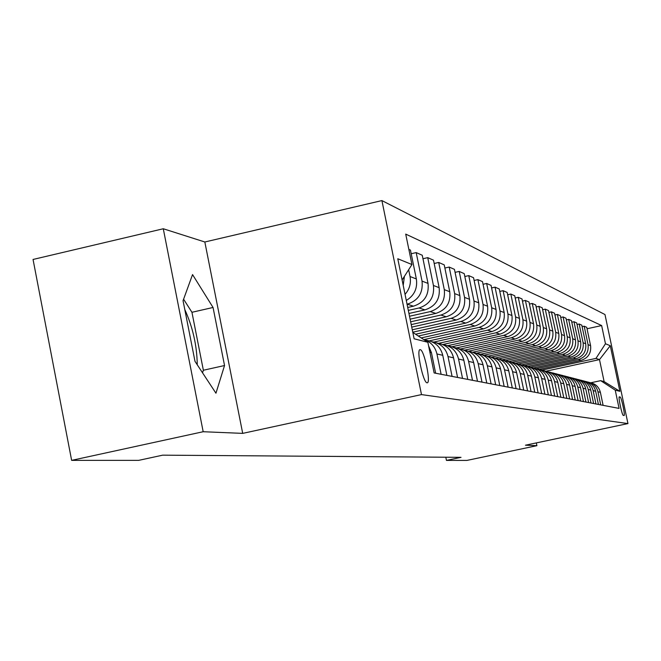 <?xml version="1.0" encoding="UTF-8"?>
<svg xmlns="http://www.w3.org/2000/svg" width="661" height="661" viewBox="0 0 661 661"><rect width="100%" height="100%" fill="white"/><g stroke="black" fill="none" stroke-linecap="round" stroke-linejoin="round"><path stroke-width="0.99" d="M197.259 364.781C196.97 345.67 192.814 327.245 184.791 309.513M427.039 382.785L427.221 382.793C431.17 383.099 424.197 349.834 420.28 349.669L420.016 349.661C416.108 349.504 423.205 382.992 427.039 382.785M163.284 228.756L203.183 431.724L242.703 433.376L204.836 241.992L163.284 228.756L33.05 259.459L71.636 460.37L138.595 460.378L162.672 455.165L461.039 457.338L446.456 460.411L466.922 460.42L536.906 445.679L536.327 442.903M204.836 241.992L381.909 200.58L604.98 314.537L627.95 423.585L421.495 394.592L381.909 200.58M620.15 397.03L619.365 396.856C618.01 396.468 622.084 415.629 623.306 415.389L624.067 415.513C625.413 415.901 621.39 396.906 620.15 397.03L619.167 397.244M605.468 343.753L610.277 345.72L619.886 391.329L615.234 390.139L600.667 380.662L604.121 381.612L599.494 359.609L595.982 358.394L605.468 343.753L601.642 325.559L405.722 234.11L411.952 264.54L402.111 279.967M412.811 332.4L427.857 342.291L434.128 372.953L619.076 408.407L615.234 390.139M427.857 342.291L414.117 338.787L397.773 258.74L411.952 264.54M203.183 431.724L71.636 460.37M242.703 433.376L421.495 394.592M627.95 423.585L525.445 445.2L536.906 445.679M445.803 457.23L446.456 460.411M546.003 371.193L599.494 359.609L610.277 345.72M600.667 380.662L590.86 382.769M541.946 370.102L595.982 358.394M539.202 369.433L581.036 360.361C588.207 358.039 591.388 353.131 590.579 345.62L586.737 327.311L584.192 326.204L582.118 326.658M536.236 368.681L578.449 359.526C585.671 357.18 588.877 352.23 588.067 344.662L584.192 326.204M533.601 367.946L576.012 358.733C583.299 356.378 586.53 351.388 585.704 343.761L581.804 325.154L579.176 324.006L577.036 324.477M530.626 367.144L573.335 357.874C580.68 355.494 583.936 350.454 583.109 342.762L579.176 324.006M527.792 366.409L570.823 357.056C578.226 354.66 581.506 349.586 580.672 341.836L576.714 322.923L573.996 321.733L571.782 322.221M524.627 365.607L568.063 356.163C575.524 353.742 578.829 348.628 577.995 340.803L573.996 321.733M521.62 364.864L565.469 355.329C572.988 352.883 576.326 347.727 575.475 339.845L571.451 320.618L568.642 319.387L566.353 319.891M518.356 364.029L562.602 354.403C570.187 351.941 573.558 346.736 572.699 338.779L568.642 319.387M515.365 363.236L559.925 353.536C567.568 351.049 570.955 345.802 570.096 337.788L566.006 318.23L563.106 316.958L560.735 317.487M512.068 362.36L556.959 352.577C564.676 350.074 568.096 344.769 567.229 336.689L563.106 316.958M508.987 361.534L554.182 351.677C561.957 349.148 565.411 343.811 564.535 335.656L560.379 315.768L557.372 314.446L554.918 314.991M505.516 360.642L551.125 350.685C558.966 348.132 562.445 342.745 561.561 334.516L557.372 314.446M502.17 359.815L548.242 349.76C556.149 347.182 559.66 341.745 558.776 333.45L554.546 313.215L551.431 311.852L548.894 312.413M498.526 358.898L545.069 348.735C553.05 346.133 556.595 340.646 555.694 332.276L551.431 311.852M495.172 358.022L542.094 347.769C550.134 345.149 553.711 339.614 552.811 331.169L548.506 310.563L545.275 309.15L542.648 309.736M491.503 357.047L538.806 346.703C546.92 344.059 550.53 338.473 549.622 329.946L545.275 309.15M488.099 356.13L535.716 345.703C543.904 343.034 547.539 337.399 546.622 328.798L542.243 307.819L538.897 306.357L536.162 306.96M484.265 355.122L532.303 344.604C540.566 341.902 544.243 336.218 543.317 327.534L538.897 306.357M480.597 354.197L529.097 343.563C537.434 340.845 541.136 335.102 540.202 326.344L535.749 304.977L532.279 303.457L529.436 304.085M476.498 353.181L525.561 342.423C533.972 339.671 537.715 333.879 536.773 325.03L532.279 303.457M472.598 352.239L522.231 341.349C530.725 338.572 534.493 332.723 533.543 323.791L529.015 302.027L525.404 300.441L522.454 301.102M468.575 351.14L518.555 340.159C527.131 337.358 530.94 331.442 529.982 322.428L525.404 300.441M464.79 350.099L515.101 339.043C523.752 336.209 527.594 330.244 526.627 321.147L522.008 298.954L518.257 297.318L515.192 297.995M460.51 348.975L511.275 337.804C520.017 334.945 523.892 328.922 522.917 319.726L518.257 297.318M456.429 347.926L507.681 336.639C516.497 333.755 520.414 327.674 519.43 318.395L514.729 295.764L510.829 294.062L507.64 294.773M451.901 346.769L503.715 335.358C512.614 332.442 516.572 326.294 515.58 316.916L510.829 294.062M447.58 345.703L499.972 334.152C508.962 331.202 512.953 324.997 511.953 315.528L507.161 292.451L503.104 290.675L499.782 291.418M442.688 344.538L495.833 332.814C504.913 329.831 508.953 323.56 507.937 313.992L503.104 290.675M438.516 343.348L491.941 331.549C501.104 328.542 505.178 322.204 504.161 312.546L499.278 288.997L495.048 287.147L491.586 287.923M433.798 342.059L487.636 330.161C496.898 327.112 501.013 320.709 499.98 310.951L495.048 287.147M429.245 340.861L483.571 328.848C492.924 325.774 497.08 319.304 496.039 309.439L491.065 285.395L486.653 283.47L483.042 284.28M424.122 339.564L479.085 327.393C488.537 324.287 492.734 317.743 491.685 307.77L486.653 283.47M421.197 337.911L474.846 326.022C484.397 322.882 488.636 316.272 487.578 306.2L482.497 281.644L477.895 279.628L474.127 280.479M418.306 336.011L470.161 324.51C479.812 321.329 484.1 314.644 483.034 304.465L477.895 279.628M415.579 334.218L465.741 323.08C475.49 319.866 479.82 313.107 478.738 302.821L473.557 277.727L468.756 275.62L464.807 276.513M412.77 332.186L460.841 321.494C470.698 318.247 475.085 311.414 473.987 301.003L468.756 275.62M412.274 329.781L456.222 320.007C466.179 316.71 470.607 309.811 469.508 299.284L464.22 273.637L459.197 271.431L455.065 272.365M411.737 327.112L451.099 318.346C461.18 315.016 465.658 308.026 464.543 297.384L459.197 271.431M411.216 324.601L446.266 316.784C456.454 313.413 460.973 306.349 459.849 295.591L454.446 269.358L449.191 267.052L444.87 268.036M410.646 321.808L440.912 315.049C451.207 311.645 455.793 304.49 454.652 293.6L449.191 267.052M410.109 319.164L435.847 313.413C446.258 309.968 450.893 302.738 449.744 291.724L444.225 264.879L438.714 262.458L434.186 263.491M409.514 316.239L430.237 311.604C440.771 308.109 445.456 300.788 444.291 289.634L438.714 262.458M408.944 313.463L424.932 309.885C435.582 306.349 440.317 298.946 439.144 287.667L433.5 260.178L427.725 257.65L422.974 258.732M408.316 310.389L419.041 307.985C429.824 304.399 434.624 296.896 433.434 285.478L427.725 257.65M407.721 307.472L413.472 306.183C424.379 302.556 429.229 294.963 428.031 283.412L422.255 255.253L416.19 252.593L411.192 253.733M407.06 304.234L407.292 304.184C418.33 300.507 423.247 292.815 422.032 281.115L416.19 252.593M603.113 405.35L600.378 392.328C598.99 387.024 595.619 383.801 590.281 382.661M601.642 325.559L587.042 328.765M408.845 249.379L410.448 250.073L416.347 278.942C417.678 288.336 414.331 295.517 406.292 300.482M600.7 404.887L597.949 391.758C596.544 386.404 593.148 383.157 587.761 382.008L587.712 382M598.436 404.449L595.66 391.221C594.247 385.826 590.827 382.554 585.398 381.397M595.949 403.97L593.148 390.626C591.719 385.189 588.273 381.893 582.804 380.728L582.729 380.711M593.611 403.524L590.785 390.073C589.348 384.595 585.877 381.265 580.366 380.092M591.033 403.028L588.191 389.461C586.737 383.934 583.233 380.579 577.673 379.397L577.582 379.381M588.612 402.566L585.753 388.891C584.291 383.322 580.755 379.935 575.153 378.745M585.952 402.053L583.06 388.263C581.589 382.636 578.028 379.232 572.376 378.026L572.261 378.009M583.448 401.574L580.54 387.668C579.053 382 575.467 378.563 569.765 377.348M580.697 401.045L577.764 387.015C576.26 381.298 572.641 377.828 566.898 376.605L566.75 376.58M578.111 400.549L575.144 386.404C573.641 380.637 569.989 377.142 564.197 375.911M575.252 400.004L572.269 385.727C570.749 379.91 567.064 376.382 561.222 375.134L561.049 375.109M572.575 399.492L569.567 385.09C568.03 379.224 564.32 375.663 558.429 374.415M569.617 398.922L566.584 384.388C565.031 378.472 561.288 374.878 555.347 373.614L555.141 373.581M566.841 398.393L563.783 383.735C562.222 377.762 558.446 374.143 552.447 372.862M563.783 397.806L560.693 383.008C559.115 376.977 555.306 373.325 549.258 372.036L549.018 372.003M560.9 397.253L557.785 382.322C556.198 376.249 552.348 372.556 546.25 371.259M557.727 396.641L554.579 381.571C552.976 375.431 549.093 371.713 542.937 370.4L542.673 370.358M554.736 396.071L551.563 380.868C549.952 374.671 546.036 370.912 539.822 369.59M551.439 395.443L548.242 380.083C546.606 373.829 542.656 370.036 536.385 368.706L536.079 368.656M548.333 394.848L545.11 379.348C543.466 373.035 539.475 369.21 533.154 367.863M544.912 394.187L541.656 378.538C539.996 372.168 535.964 368.301 529.585 366.938L529.238 366.888M541.69 393.568L538.401 377.778C536.724 371.342 532.667 367.442 526.222 366.07M538.128 392.89L534.815 376.935C533.113 370.433 529.015 366.491 522.512 365.112L522.124 365.054M534.774 392.246L531.427 376.142C529.717 369.582 525.586 365.599 519.017 364.203M531.072 391.535L527.693 375.258C525.966 368.631 521.785 364.616 515.159 363.203L514.721 363.137M527.585 390.866L524.173 374.432C522.43 367.739 518.216 363.682 511.523 362.261M523.727 390.13L520.29 373.523C518.53 366.756 514.266 362.658 507.499 361.22L507.02 361.154M520.1 389.428L516.621 372.664C514.845 365.83 510.548 361.691 503.715 360.237M516.084 388.66L512.572 371.713C510.779 364.806 506.425 360.625 499.526 359.154L498.997 359.08M512.292 387.933L508.747 370.813C506.937 363.839 502.55 359.617 495.585 358.13M508.111 387.131L504.525 369.821C502.69 362.773 498.262 358.502 491.222 357.006L490.627 356.915M504.153 386.371L500.542 368.888C498.691 361.765 494.213 357.444 487.099 355.94M499.782 385.537L496.13 367.855C494.263 360.65 489.735 356.287 482.547 354.759L481.894 354.668M495.659 384.743L491.966 366.872C490.082 359.592 485.513 355.188 478.25 353.643M491.09 383.867L487.364 365.789C485.455 358.427 480.828 353.966 473.491 352.412L472.772 352.313M486.785 383.041L483.017 364.773C481.084 357.328 476.416 352.825 468.996 351.247M482.009 382.132L478.192 363.641C476.25 356.114 471.524 351.553 464.022 349.958L463.229 349.851M477.498 381.265L473.648 362.575C471.681 354.957 466.906 350.347 459.321 348.744L457.313 348.223M472.499 380.306L468.608 361.385C466.616 353.685 461.783 349.016 454.115 347.389L453.248 347.273M467.773 379.397L463.84 360.27C461.824 352.478 456.949 347.76 449.191 346.116L447.01 345.546M462.535 378.398L458.552 359.03C456.52 351.14 451.579 346.364 443.738 344.703L442.779 344.579M457.577 377.448L453.562 357.857C451.504 349.876 446.505 345.05 438.573 343.365L436.194 342.753M452.083 376.39L448.018 356.552C445.935 348.479 440.879 343.588 432.848 341.886L431.807 341.745M446.886 375.398L442.771 355.321C440.664 347.149 435.558 342.2 427.436 340.481L424.849 339.812M441.11 374.291L436.946 353.957C435.112 346.48 430.584 341.613 423.362 339.341M435.649 373.242L431.435 352.66L428.559 345.736M405.044 294.343C409.556 289.196 411.225 283.255 410.043 276.529L408.647 269.713M403.218 285.395L404.392 276.397M604.121 381.612L619.886 391.329M194.987 361.319L215.949 393.212L224.542 365.525L213.057 307.472L192.549 274.588L183.056 300.697L194.987 361.319M202.53 372.804L203.365 370.251L191.946 312.289L183.593 299.21M191.946 312.289L213.057 307.472M203.365 370.251L224.542 365.525M578.449 359.526L581.036 360.361M573.335 357.874L576.012 358.733M568.063 356.163L570.823 357.056M562.602 354.403L565.469 355.329M556.959 352.577L559.925 353.536M551.125 350.685L554.182 351.677M545.069 348.735L548.242 349.76M538.806 346.703L542.094 347.769M532.303 344.604L535.716 345.703M525.561 342.423L529.097 343.563M518.555 340.159L522.231 341.349M511.275 337.804L515.101 339.043M503.715 335.358L507.681 336.639M495.833 332.814L499.972 334.152M487.636 330.161L491.941 331.549M479.085 327.393L483.571 328.848M470.161 324.51L474.846 326.022M460.841 321.494L465.741 323.08M451.099 318.346L456.222 320.007M440.912 315.049L446.266 316.784M430.237 311.604L435.847 313.413M419.041 307.985L424.932 309.885M407.292 304.184L413.472 306.183M588.067 344.662L590.579 345.62M597.949 391.758L600.378 392.328M593.148 390.626L595.66 391.221M583.109 342.762L585.704 343.761M588.191 389.461L590.785 390.073M577.995 340.803L580.672 341.836M583.06 388.263L585.753 388.891M572.699 338.779L575.475 339.845M577.764 387.015L580.54 387.668M567.229 336.689L570.096 337.788M572.269 385.727L575.144 386.404M561.561 334.516L564.535 335.656M566.584 384.388L569.567 385.09M555.694 332.276L558.776 333.45M560.693 383.008L563.783 383.735M549.622 329.946L552.811 331.169M554.579 381.571L557.785 382.322M543.317 327.534L546.622 328.798M548.242 380.083L551.563 380.868M536.773 325.03L540.202 326.344M541.656 378.538L545.11 379.348M529.982 322.428L533.543 323.791M534.815 376.935L538.401 377.778M522.917 319.726L526.627 321.147M527.693 375.258L531.427 376.142M515.58 316.916L519.43 318.395M520.29 373.523L524.173 374.432M507.937 313.992L511.953 315.528M512.572 371.713L516.621 372.664M499.98 310.951L504.161 312.546M504.525 369.821L508.747 370.813M491.685 307.77L496.039 309.439M496.13 367.855L500.542 368.888M483.034 304.465L487.578 306.2M487.364 365.789L491.966 366.872M473.987 301.003L478.738 302.821M478.192 363.641L483.017 364.773M464.543 297.384L469.508 299.284M468.608 361.385L473.648 362.575M454.652 293.6L459.849 295.591M458.552 359.03L463.84 360.27M444.291 289.634L449.744 291.724M448.018 356.552L453.562 357.857M433.434 285.478L439.144 287.667M436.946 353.957L442.771 355.321M422.032 281.115L428.031 283.412M429.906 352.305L431.435 352.66M410.043 276.529L416.347 278.942"/></g></svg>
